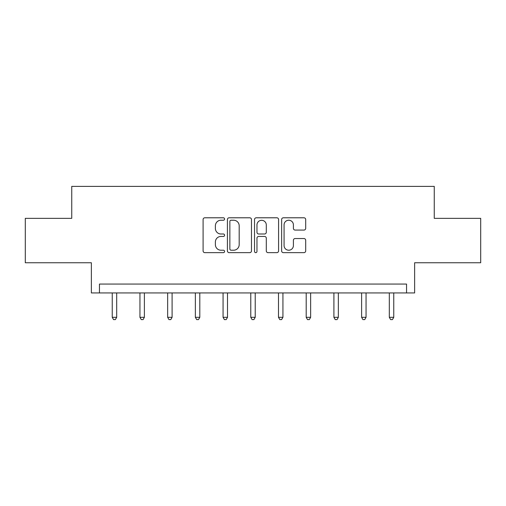 <?xml version="1.0" encoding="UTF-8"?>
<svg xmlns="http://www.w3.org/2000/svg" width="506" height="506" viewBox="0 0 506 506"><rect width="100%" height="100%" fill="white"/><g stroke="black" fill="none" stroke-linecap="round" stroke-linejoin="round"><path stroke-width="0.76" d="M224.582 219.009A1.221 1.221 0 0 0 223.361 217.789L204.841 217.789A1.746 1.746 0 0 0 203.096 219.528L203.096 250.913A1.746 1.746 0 0 0 204.841 252.652L223.361 252.652A1.221 1.221 0 0 0 224.582 251.431A1.221 1.221 0 0 0 223.361 250.217L220.964 250.217A5.579 5.579 0 0 1 215.385 244.638L215.385 242.02A5.579 5.579 0 0 1 220.964 236.441L223.361 236.441A1.221 1.221 0 0 0 224.582 235.22A1.221 1.221 0 0 0 223.361 234L220.964 234A5.579 5.579 0 0 1 215.385 228.421L215.385 225.809A5.579 5.579 0 0 1 220.964 220.23L223.361 220.23A1.221 1.221 0 0 0 224.582 219.009M25.3 218.345L25.3 262.753L91.371 262.753L91.371 292.942L414.629 292.942L414.629 262.753L480.7 262.753L480.7 218.345L434.256 218.345L434.256 186.379L71.744 186.379L71.744 218.345L25.3 218.345M303.948 230.078A1.746 1.746 0 0 0 305.694 228.332L305.694 219.528A1.746 1.746 0 0 0 303.948 217.789L283.379 217.789A1.746 1.746 0 0 0 281.633 219.528L281.633 250.913A1.746 1.746 0 0 0 283.379 252.652L303.948 252.652A1.746 1.746 0 0 0 305.694 250.913L305.694 240.274A1.746 1.746 0 0 0 303.948 238.535L295.143 238.535A1.746 1.746 0 0 0 293.404 240.274L293.404 245.549A4.662 4.662 0 0 1 288.743 250.217A4.662 4.662 0 0 1 284.075 245.549L284.075 224.892A4.662 4.662 0 0 1 288.743 220.23A4.662 4.662 0 0 1 293.404 224.892L293.404 228.332A1.746 1.746 0 0 0 295.143 230.078L303.948 230.078M406.546 292.942L406.546 284.062L99.454 284.062L99.454 292.942M251.476 219.528A1.746 1.746 0 0 0 249.73 217.789L229.161 217.789A1.746 1.746 0 0 0 227.415 219.528L227.415 250.913A1.746 1.746 0 0 0 229.161 252.652L249.73 252.652A1.746 1.746 0 0 0 251.476 250.913L251.476 219.528M256.27 217.789L276.839 217.789A1.746 1.746 0 0 1 278.585 219.528L278.585 250.913A1.746 1.746 0 0 1 276.839 252.652L268.035 252.652A1.746 1.746 0 0 1 266.295 250.913L266.295 238.187A1.746 1.746 0 0 0 264.549 236.441L258.711 236.441A1.746 1.746 0 0 0 256.966 238.187L256.966 251.431A1.221 1.221 0 0 1 255.745 252.652A1.221 1.221 0 0 1 254.524 251.431L254.524 219.528A1.746 1.746 0 0 1 256.27 217.789M231.078 220.23A1.221 1.221 0 0 0 229.857 221.451L229.857 248.996A1.221 1.221 0 0 0 231.078 250.217L233.608 250.217A5.579 5.579 0 0 0 239.186 244.638L239.186 225.809A5.579 5.579 0 0 0 233.608 220.23L231.078 220.23M266.295 224.98A4.662 4.662 0 0 0 261.627 220.312A4.662 4.662 0 0 0 256.966 224.98L256.966 232.254A1.746 1.746 0 0 0 258.711 234L264.549 234A1.746 1.746 0 0 0 266.295 232.254L266.295 224.98M112.243 292.942L112.243 317.313L116.684 317.313L116.684 292.942M116.684 317.313L115.349 319.621L113.572 319.621L112.243 317.313M139.947 292.942L139.947 317.313L144.387 317.313L144.387 292.942M144.387 317.313L143.059 319.621L141.282 319.621L139.947 317.313M167.657 292.942L167.657 317.313L172.097 317.313L172.097 292.942M172.097 317.313L170.762 319.621L168.991 319.621L167.657 317.313M195.367 292.942L195.367 317.313L199.807 317.313L199.807 292.942M199.807 317.313L198.472 319.621L196.695 319.621L195.367 317.313M223.07 292.942L223.07 317.313L227.51 317.313L227.51 292.942M227.51 317.313L226.182 319.621L224.405 319.621L223.07 317.313M250.78 292.942L250.78 317.313L255.22 317.313L255.22 292.942M255.22 317.313L253.885 319.621L252.114 319.621L250.78 317.313M278.49 292.942L278.49 317.313L282.93 317.313L282.93 292.942M282.93 317.313L281.595 319.621L279.818 319.621L278.49 317.313M306.193 292.942L306.193 317.313L310.633 317.313L310.633 292.942M310.633 317.313L309.305 319.621L307.528 319.621L306.193 317.313M333.903 292.942L333.903 317.313L338.343 317.313L338.343 292.942M338.343 317.313L337.009 319.621L335.238 319.621L333.903 317.313M361.613 292.942L361.613 317.313L366.053 317.313L366.053 292.942M366.053 317.313L364.718 319.621L362.941 319.621L361.613 317.313M389.316 292.942L389.316 317.313L393.757 317.313L393.757 292.942M393.757 317.313L392.428 319.621L390.651 319.621L389.316 317.313"/></g></svg>
